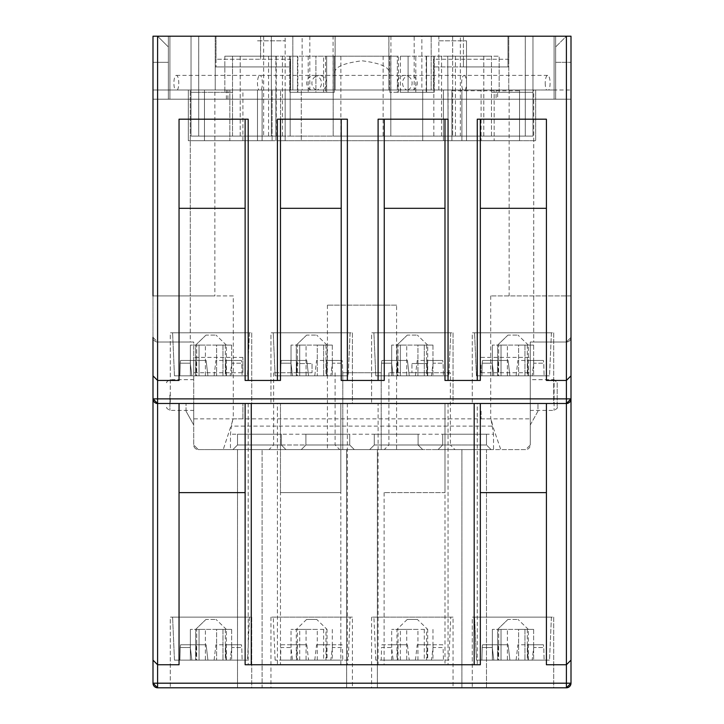 <?xml version="1.0" encoding="UTF-8"?>
<svg xmlns="http://www.w3.org/2000/svg" width="724" height="724" viewBox="0 0 724 724"><rect width="100%" height="100%" fill="white"/><g stroke="black" fill="none" stroke-linecap="round" stroke-linejoin="round"><path stroke-width="0.54" stroke-dasharray="3.62 2.71" d="M496.085 99.206L533.733 99.206L497.623 99.206L497.623 89.984L533.733 89.984L496.085 89.984L554.095 89.984L554.095 36.2L169.905 36.2L169.905 99.206L554.095 99.206L496.085 99.206L496.085 89.984M497.623 99.206L169.905 99.206L190.267 99.206L169.905 99.206L169.905 36.2L169.905 89.984L214.856 89.984L214.856 295.917L190.267 295.917L214.856 295.917M233.291 295.917L190.267 295.917L190.267 342.018L193.724 342.018L193.724 444.988L198.331 449.595L223.227 449.595L233.291 418.861C232.377 419.757 231.427 424.879 230.458 434.228L230.458 449.595L198.331 449.595L193.724 444.988L193.724 342.018L157.606 342.018A4.606 4.606 0 0 1 152.999 337.411L152.999 36.2L152.999 295.917L190.267 295.917L152.999 295.917L152.999 337.411L157.606 342.018L193.724 342.018L193.724 444.988A4.606 4.606 0 0 0 198.331 449.595L525.669 449.595A4.606 4.606 0 0 0 530.276 444.988L530.276 342.018L566.394 342.018A4.606 4.606 0 0 0 571.001 337.411L571.001 36.2L571.001 337.411L566.394 342.018L571.001 337.411A4.606 4.606 0 0 1 566.394 342.018L530.276 342.018L530.276 444.988L530.276 342.018L566.394 342.018L566.394 683.194L157.606 683.194L157.606 342.018L190.267 342.018L190.267 295.917L233.291 295.917L233.291 418.861L490.718 418.861L492.736 426.11C490.347 414.834 490.619 417.54 493.542 434.228L230.458 434.228M352.398 617.11L270.948 617.11L352.398 617.11L352.398 687.8L270.948 687.8L352.398 687.8M270.948 617.11L270.948 687.8M453.052 617.11L371.602 617.11L453.052 617.11L453.052 687.8L371.602 687.8L453.052 687.8M371.602 617.11L371.602 687.8M251.735 617.11L251.735 687.8L170.285 687.8L251.735 687.8L170.285 687.8L251.735 687.8L251.735 617.11L170.285 617.11L170.285 687.8L170.285 617.11L251.735 617.11M553.715 617.11L553.715 687.8L472.265 687.8L553.715 687.8L472.265 687.8L553.715 687.8L553.715 617.11L472.265 617.11L472.265 687.8L472.265 617.11L553.715 617.11M553.715 332.805L553.715 403.494L472.265 403.494L553.715 403.494L472.265 403.494L553.715 403.494L553.715 332.805L472.265 332.805L472.265 403.494L472.265 332.805L553.715 332.805M453.052 332.805L453.052 403.494L371.602 403.494L453.052 403.494L371.602 403.494L453.052 403.494L453.052 332.805L371.602 332.805L371.602 403.494L371.602 332.805L453.052 332.805M352.398 332.805L352.398 403.494L270.948 403.494L352.398 403.494L270.948 403.494L352.398 403.494L352.398 332.805L270.948 332.805L270.948 403.494L270.948 332.805L352.398 332.805M251.735 332.805L251.735 403.494L170.285 403.494L251.735 403.494L170.285 403.494L251.735 403.494L251.735 332.805L170.285 332.805L170.285 403.494L170.285 332.805L251.735 332.805M481.098 140.7L535.66 140.7L535.66 89.984L535.66 140.7L481.098 140.7L481.098 89.984L535.66 89.984L535.66 140.7L461.894 140.7L461.894 89.984L535.66 89.984L280.55 89.984L461.894 89.984L461.894 140.7L535.66 140.7L535.66 89.984L481.098 89.984M177.407 89.984A7.683 2.444 90 0 0 178.783 83.07A7.683 2.444 90 0 0 176.339 75.386A7.683 2.444 90 0 0 173.896 83.07A7.683 2.444 90 0 0 175.271 89.984L451.903 89.984L175.271 89.984M545.217 83.07A7.683 2.444 -90 0 0 546.593 89.984L548.729 89.984A7.683 2.444 -90 0 0 550.104 83.07A7.683 2.444 -90 0 0 547.661 75.386A7.683 2.444 -90 0 0 545.217 83.07M390.915 36.2L390.915 89.984L335.103 89.984L388.897 89.984L388.897 36.2L421.857 36.2L421.857 89.984L414.182 89.984L414.182 36.2M302.143 36.2L292.84 36.2L292.84 89.984L302.143 89.984L302.143 36.2L388.897 36.2L388.897 73.567C390.426 67.522 381.458 63.269 362 60.789C342.543 63.269 333.574 67.522 335.103 73.567L335.103 36.2L335.14 89.984L388.897 89.984L388.897 73.567M275.871 56.182L224.838 56.182L315.899 56.182L315.899 92.292L297.455 92.292L326.651 92.292L323.583 92.292L323.583 56.182L400.417 56.182L400.417 92.292L426.545 92.292L408.101 92.292L408.101 56.182L499.162 56.182L426.164 56.182L491.478 56.182L447.749 56.182L448.129 136.094L452.672 136.094L452.672 36.2L271.328 36.2L271.328 136.094L275.871 136.094L275.871 56.182L448.129 56.182M448.129 136.094L447.749 56.182M447.749 136.094L491.478 136.094L491.478 56.182L499.162 56.182L491.478 56.182L491.478 92.292L532.973 92.292L532.973 136.094L532.973 36.2L198.72 36.2L532.973 36.2L452.672 36.2L452.672 136.094L460.355 136.094L460.355 36.2M450.373 372.76L388.897 372.76L450.373 372.76L450.373 444.988L388.897 444.988L450.373 444.988L454.98 449.595L384.29 449.595L454.98 449.595M388.897 372.76L388.897 444.988L384.29 449.595M304.37 449.595L269.02 449.595L304.37 449.595M304.37 444.988L273.627 444.988L304.37 444.988M396.58 305.139L327.42 305.139L396.58 305.139L396.58 449.595L327.42 449.595L396.58 449.595M327.42 305.139L327.42 449.595M242.902 372.76L242.902 357.394L242.902 372.76L193.724 372.76L193.724 357.394L193.724 372.76M242.902 357.394L193.724 357.394M242.902 418.861L242.902 403.494L242.902 418.861L193.724 418.861L193.724 403.494L193.724 418.861M242.902 403.494L193.724 403.494L193.724 425.006L193.724 403.494L186.041 403.494L193.724 403.494M193.724 395.042L193.724 410.408L193.724 395.042M348.208 660.134L342.787 660.134L342.452 647.509L332.37 647.509L330.832 660.134L275.129 660.134L280.559 660.134L280.894 647.509L290.967 647.509L292.505 660.134L348.208 660.134L350.09 617.11L273.247 617.11L350.09 617.11M275.129 660.134L273.247 617.11M448.871 660.134L443.441 660.134L443.106 647.509L433.033 647.509L431.495 660.134L375.792 660.134L381.213 660.134L381.548 647.509L391.63 647.509L393.168 660.134L448.871 660.134L450.753 617.11L373.91 617.11L450.753 617.11M375.792 660.134L373.91 617.11M191.851 660.134L247.554 660.134L249.427 617.11L172.593 617.11L249.427 617.11L172.593 617.11L249.427 617.11L247.554 660.134L242.124 660.134L241.789 647.509L231.716 647.509L230.169 660.134L174.466 660.134L172.593 617.11L174.466 660.134L179.896 660.134L180.231 647.509L190.312 647.509L191.851 660.134L247.554 660.134L242.124 660.134L241.789 647.509L231.716 647.509L230.169 660.134L214.105 660.134L215.906 644.767L231.743 644.767L231.716 647.509L231.743 644.767L241.418 644.767L241.789 647.509L241.418 644.767L225.58 644.767L226.06 660.134L242.124 660.134L226.06 660.134L225.58 644.767L241.418 644.767L215.906 644.767L214.105 660.134L179.896 660.134L180.231 647.509L190.312 647.509L191.851 660.134L231.653 660.134L225.318 660.134L226.377 660.134L226.377 629.4L225.318 629.4L225.318 660.134L226.377 660.134L226.377 629.4L225.318 629.4L225.318 660.134L231.653 660.134L207.915 660.134L206.114 644.767L190.276 644.767L190.312 647.509L190.276 644.767L180.602 644.767L180.231 647.509L180.602 644.767L206.114 644.767L207.915 660.134L191.851 660.134M493.831 660.134L549.534 660.134L551.407 617.11L474.573 617.11L551.407 617.11L474.573 617.11L551.407 617.11L549.534 660.134L544.104 660.134L543.769 647.509L533.688 647.509L532.149 660.134L476.446 660.134L474.573 617.11L476.446 660.134L481.876 660.134L482.211 647.509L492.284 647.509L493.831 660.134L549.534 660.134L544.104 660.134L543.769 647.509L533.688 647.509L532.149 660.134L516.085 660.134L517.886 644.767L533.724 644.767L533.688 647.509L533.724 644.767L543.398 644.767L543.769 647.509L543.398 644.767L527.561 644.767L528.04 660.134L544.104 660.134L528.04 660.134L527.561 644.767L543.398 644.767L517.886 644.767L516.085 660.134L481.876 660.134L482.211 647.509L492.284 647.509L493.831 660.134L533.633 660.134L527.298 660.134L528.357 660.134L528.357 629.4L527.298 629.4L527.298 660.134L528.357 660.134L528.357 629.4L527.298 629.4L527.298 660.134L533.633 660.134L509.895 660.134L508.094 644.767L492.257 644.767L492.284 647.509L492.257 644.767L482.582 644.767L482.211 647.509L482.582 644.767L508.094 644.767L509.895 660.134L493.831 660.134M493.831 375.828L549.534 375.828L551.407 332.805L474.573 332.805L551.407 332.805L474.573 332.805L551.407 332.805L549.534 375.828L544.104 375.828L543.769 363.204L533.688 363.204L532.149 375.828L476.446 375.828L474.573 332.805L476.446 375.828L481.876 375.828L482.211 363.204L492.284 363.204L493.831 375.828L549.534 375.828L544.104 375.828L543.769 363.204L533.688 363.204L532.149 375.828L516.085 375.828L517.886 360.462L533.724 360.462L533.688 363.204L533.724 360.462L543.398 360.462L543.769 363.204L543.398 360.462L527.561 360.462L528.04 375.828L544.104 375.828L528.04 375.828L527.561 360.462L543.398 360.462L517.886 360.462L516.085 375.828L481.876 375.828L482.211 363.204L492.284 363.204L493.831 375.828L533.633 375.828L527.298 375.828L528.357 375.828L528.357 345.095L527.298 345.095L527.298 375.828L528.357 375.828L528.357 345.095L527.298 345.095L527.298 375.828L533.633 375.828L509.895 375.828L508.094 360.462L492.257 360.462L492.284 363.204L492.257 360.462L482.582 360.462L482.211 363.204L482.582 360.462L508.094 360.462L509.895 375.828L493.831 375.828M393.168 375.828L448.871 375.828L450.753 332.805L373.91 332.805L450.753 332.805L373.91 332.805L450.753 332.805L448.871 375.828L443.441 375.828L443.106 363.204L433.033 363.204L431.495 375.828L375.792 375.828L373.91 332.805L375.792 375.828L381.213 375.828L381.548 363.204L391.63 363.204L393.168 375.828L448.871 375.828L443.441 375.828L443.106 363.204L433.033 363.204L431.495 375.828L415.431 375.828L417.223 360.462L433.07 360.462L433.033 363.204L433.07 360.462L442.735 360.462L443.106 363.204L442.735 360.462L426.898 360.462L427.386 375.828L443.441 375.828L427.386 375.828L426.898 360.462L442.735 360.462L417.223 360.462L415.431 375.828L381.213 375.828L381.548 363.204L391.63 363.204L393.168 375.828L432.979 375.828L426.635 375.828L427.694 375.828L427.694 345.095L426.635 345.095L426.635 375.828L427.694 375.828L427.694 345.095L426.635 345.095L426.635 375.828L432.979 375.828L409.232 375.828L407.431 360.462L391.594 360.462L391.63 363.204L391.594 360.462L381.928 360.462L381.548 363.204L381.928 360.462L407.431 360.462L409.232 375.828L393.168 375.828M292.505 375.828L348.208 375.828L350.09 332.805L273.247 332.805L350.09 332.805L273.247 332.805L350.09 332.805L348.208 375.828L342.787 375.828L342.452 363.204L332.37 363.204L330.832 375.828L275.129 375.828L273.247 332.805L275.129 375.828L280.559 375.828L280.894 363.204L290.967 363.204L292.505 375.828L348.208 375.828L342.787 375.828L342.452 363.204L332.37 363.204L330.832 375.828L314.768 375.828L316.569 360.462L332.406 360.462L332.37 363.204L332.406 360.462L342.072 360.462L342.452 363.204L342.072 360.462L326.234 360.462L326.723 375.828L342.787 375.828L326.723 375.828L326.234 360.462L342.072 360.462L316.569 360.462L314.768 375.828L280.559 375.828L280.894 363.204L290.967 363.204L292.505 375.828L332.316 375.828L325.972 375.828L327.04 375.828L327.04 345.095L325.972 345.095L325.972 375.828L327.04 375.828L327.04 345.095L325.972 345.095L325.972 375.828L332.316 375.828L308.569 375.828L306.777 360.462L290.93 360.462L290.967 363.204L290.93 360.462L281.265 360.462L280.894 363.204L281.265 360.462L306.777 360.462L308.569 375.828L292.505 375.828M191.851 375.828L247.554 375.828L249.427 332.805L172.593 332.805L249.427 332.805L172.593 332.805L249.427 332.805L247.554 375.828L242.124 375.828L241.789 363.204L231.716 363.204L230.169 375.828L174.466 375.828L172.593 332.805L174.466 375.828L179.896 375.828L180.231 363.204L190.312 363.204L191.851 375.828L247.554 375.828L242.124 375.828L241.789 363.204L231.716 363.204L230.169 375.828L214.105 375.828L215.906 360.462L231.743 360.462L231.716 363.204L231.743 360.462L241.418 360.462L241.789 363.204L241.418 360.462L225.58 360.462L226.06 375.828L242.124 375.828L226.06 375.828L225.58 360.462L241.418 360.462L215.906 360.462L214.105 375.828L179.896 375.828L180.231 363.204L190.312 363.204L191.851 375.828L231.653 375.828L225.318 375.828L226.377 375.828L226.377 345.095L225.318 345.095L225.318 375.828L226.377 375.828L226.377 345.095L225.318 345.095L225.318 375.828L231.653 375.828L207.915 375.828L206.114 360.462L190.276 360.462L190.312 363.204L190.276 360.462L180.602 360.462L180.231 363.204L180.602 360.462L206.114 360.462L207.915 375.828L191.851 375.828M530.276 411.178L530.276 418.861L530.276 411.178M481.098 411.178L481.098 418.861L481.098 411.178M530.276 365.077L530.276 372.76L530.276 365.077M481.098 365.077L481.098 372.76L481.098 365.077M557.172 382.743L557.172 407.331L557.172 382.743L554.095 379.675L554.095 410.408L554.095 379.675L530.276 379.675L530.276 410.408L530.276 379.675M557.172 407.331C557.969 407.666 556.946 408.689 554.095 410.408L530.276 410.408M304.37 372.76L273.627 372.76L304.37 372.76M476.446 375.828L497.94 375.828L498.42 360.462L508.094 360.462L482.582 360.462L498.42 360.462L497.623 375.828L498.682 375.828L498.682 345.095L492.347 345.095L528.357 345.095L518.013 335.103L528.357 345.095L492.347 345.095L507.379 345.095L497.623 345.095L498.682 345.095L498.682 375.828L492.347 375.828L492.347 345.095L492.347 375.828L501.035 375.828L501.035 345.095L501.035 375.828L507.379 375.828L507.379 345.095L507.379 375.828L532.149 375.828L476.446 375.828M375.792 375.828L397.277 375.828L397.766 360.462L407.431 360.462L381.928 360.462L397.766 360.462L396.96 375.828L398.028 375.828L398.028 345.095L391.684 345.095L427.694 345.095L417.35 335.103L427.694 345.095L391.684 345.095L406.716 345.095L396.96 345.095L398.028 345.095L398.028 375.828L391.684 375.828L391.684 345.095L391.684 375.828L400.372 375.828L400.372 345.095L400.372 375.828L406.716 375.828L406.716 345.095L406.716 375.828L431.495 375.828L375.792 375.828M275.129 375.828L296.614 375.828L297.102 360.462L306.777 360.462L281.265 360.462L297.102 360.462L296.306 375.828L297.365 375.828L297.365 345.095L291.021 345.095L327.04 345.095L316.696 335.103L327.04 345.095L291.021 345.095L306.053 345.095L296.306 345.095L297.365 345.095L297.365 375.828L291.021 375.828L291.021 345.095L291.021 375.828L299.718 375.828L299.718 345.095L299.718 375.828L306.053 375.828L306.053 345.095L306.053 375.828L330.832 375.828L275.129 375.828M174.466 375.828L195.96 375.828L196.439 360.462L206.114 360.462L180.602 360.462L196.439 360.462L195.643 375.828L196.702 375.828L196.702 345.095L190.367 345.095L226.377 345.095L216.033 335.103L226.377 345.095L190.367 345.095L205.399 345.095L195.643 345.095L196.702 345.095L196.702 375.828L190.367 375.828L190.367 345.095L190.367 375.828L199.055 375.828L199.055 345.095L199.055 375.828L205.399 375.828L205.399 345.095L205.399 375.828L230.169 375.828L174.466 375.828M174.466 660.134L195.96 660.134L196.439 644.767L206.114 644.767L180.602 644.767L196.439 644.767L195.643 660.134L196.702 660.134L196.702 629.4L190.367 629.4L226.377 629.4L216.033 619.409L226.377 629.4L190.367 629.4L205.399 629.4L195.643 629.4L196.702 629.4L196.702 660.134L190.367 660.134L190.367 629.4L190.367 660.134L199.055 660.134L199.055 629.4L199.055 660.134L205.399 660.134L205.399 629.4L205.399 660.134L230.169 660.134L174.466 660.134M476.446 660.134L497.94 660.134L498.42 644.767L508.094 644.767L482.582 644.767L498.42 644.767L497.623 660.134L498.682 660.134L498.682 629.4L492.347 629.4L528.357 629.4L518.013 619.409L528.357 629.4L492.347 629.4L507.379 629.4L497.623 629.4L498.682 629.4L498.682 660.134L492.347 660.134L492.347 629.4L492.347 660.134L501.035 660.134L501.035 629.4L501.035 660.134L507.379 660.134L507.379 629.4L507.379 660.134L532.149 660.134L476.446 660.134M316.696 619.409L306.65 619.409L316.696 619.409L327.04 629.4L325.972 629.4L325.972 660.134L342.787 660.134M330.832 660.134L306.053 660.134L306.053 629.4L327.04 629.4L327.04 660.134M417.35 619.409L407.304 619.409L417.35 619.409L427.694 629.4L426.635 629.4L426.635 660.134L443.441 660.134M431.495 660.134L406.716 660.134L406.716 629.4L427.694 629.4L427.694 660.134M306.053 629.4L291.021 629.4L306.053 629.4M306.65 619.409L296.306 629.4L297.365 629.4L297.365 660.134L280.559 660.134M406.716 629.4L391.684 629.4L406.716 629.4M407.304 619.409L396.96 629.4L398.028 629.4L398.028 660.134L381.213 660.134M205.987 619.409L195.643 629.4L195.643 660.134L195.643 629.4L205.987 619.409L216.033 619.409L205.987 619.409M507.967 619.409L497.623 629.4L497.623 660.134L497.623 629.4L507.967 619.409L518.013 619.409L507.967 619.409M507.967 335.103L497.623 345.095L497.623 375.828L497.623 345.095L507.967 335.103L518.013 335.103L507.967 335.103M407.304 335.103L396.96 345.095L396.96 375.828L396.96 345.095L407.304 335.103L417.35 335.103L407.304 335.103M306.65 335.103L296.306 345.095L296.306 375.828L296.306 345.095L306.65 335.103L316.696 335.103L306.65 335.103M205.987 335.103L195.643 345.095L195.643 375.828L195.643 345.095L205.987 335.103L216.033 335.103L205.987 335.103M152.999 62.327L152.999 99.206L152.999 62.327L168.366 62.327L168.366 99.206L152.999 99.206L168.366 99.206L168.366 62.327L168.366 99.206L227.915 99.206L152.999 99.206L571.001 99.206L168.366 99.206L168.366 89.984L152.999 89.984L190.267 89.984L168.366 89.984L168.366 99.206L168.366 62.327L152.999 62.327L168.366 62.327L152.999 62.327L152.999 99.206L152.999 62.327M152.999 375.828L157.606 380.444L152.999 375.828L152.999 683.194A4.606 4.606 0 0 0 157.606 687.8A4.606 4.606 0 0 1 152.999 683.194L157.606 683.194L152.999 683.194A4.606 4.606 0 0 0 157.606 687.8L566.394 687.8L157.606 687.8A4.606 4.606 0 0 1 152.999 683.194M571.001 99.206L555.634 99.206L571.001 99.206L571.001 62.327L571.001 99.206M214.856 89.984L169.905 89.984L169.905 99.206L169.905 36.2L554.095 36.2L554.095 99.206L554.095 36.2L554.095 99.206L554.095 89.984L533.733 89.984L555.634 89.984L555.634 36.2L555.634 99.206L555.634 62.327L555.634 99.206L533.733 99.206L555.634 99.206L555.634 36.2L168.366 36.2L168.366 89.984L168.366 36.2L157.606 36.2L168.366 36.2L168.366 99.206L168.366 36.2L168.366 46.96L168.366 36.2L168.366 46.96L168.366 36.2L157.606 36.2L571.001 36.2L571.001 295.917L490.709 295.917L533.733 295.917L533.733 89.984L497.623 89.984M152.999 295.917L190.267 295.917L152.999 295.917L152.999 89.984L190.267 89.984L152.999 89.984L152.999 36.2L168.366 36.2L157.606 36.2L168.366 46.96L157.606 36.2L168.366 46.96L157.606 36.2L152.999 36.2L571.001 36.2L555.634 36.2L555.634 99.206L555.634 62.327L555.634 99.206L555.634 89.984L533.733 89.984L571.001 89.984L509.144 89.984L533.733 89.984L533.733 342.018L566.394 342.018L566.394 687.8A4.606 4.606 0 0 0 571.001 683.194A4.606 4.606 0 0 1 566.394 687.8L262.106 687.8L262.106 449.595L486.483 449.595L486.483 687.8L486.483 449.595L525.669 449.595L530.276 444.988A4.606 4.606 0 0 1 525.669 449.595L493.542 449.595L493.542 434.228M152.999 660.134L157.606 664.75L179.045 664.75L179.045 492.628L179.045 664.75L157.606 664.75L152.999 660.134L157.606 664.75L157.606 687.8L157.606 683.194L571.001 683.194A4.606 4.606 0 0 1 566.394 687.8A4.606 4.606 0 0 0 571.001 683.194L566.394 683.194L566.394 664.75L571.001 660.134L571.001 683.194M477.261 380.444L480.329 380.444L480.329 119.188L477.261 119.188L546.412 119.188L477.261 119.188L477.261 380.444L448.056 380.444L448.056 119.188L378.1 119.188L378.1 380.444L347.366 380.444L347.366 119.188L277.401 119.188L277.401 380.444L248.196 380.444L248.196 119.188L245.128 119.188L245.128 208.322L179.045 208.322L179.045 119.188L248.196 119.188L245.128 119.188L245.128 208.322L179.045 208.322L179.045 119.188L179.045 380.444L179.045 208.322L179.045 380.444L157.606 380.444L179.045 380.444L157.606 380.444L157.606 398.879L152.999 398.879L157.606 403.494L157.606 664.75M190.267 89.984L227.915 89.984L190.267 89.984L190.267 295.917L190.267 89.984M546.412 119.188L546.412 208.322L480.329 208.322L480.329 119.188L546.412 119.188L546.412 380.444L566.394 380.444L571.001 375.828L571.001 660.134L566.394 664.75L571.001 660.134M179.045 664.75L179.045 403.494L157.606 403.494L566.394 403.494L546.412 403.494L546.412 664.75L546.412 403.494L480.329 403.494L546.412 403.494L546.412 492.628L480.329 492.628L546.412 492.628L480.329 492.628L480.329 664.75L444.988 664.75L444.988 403.494L444.988 492.628L384.118 492.628L444.988 492.628M480.329 403.494L340.823 403.494L340.823 492.628L340.823 403.494L245.128 403.494L480.329 403.494L480.329 492.628M280.469 492.628L340.823 492.628L280.469 492.628L280.469 403.494L280.469 664.75L245.128 664.75L245.128 492.628L179.045 492.628L245.128 492.628L179.045 492.628L179.045 403.494L245.128 403.494L157.606 403.494A4.606 4.606 0 0 1 152.999 398.879A4.606 4.606 0 0 0 157.606 403.494L157.606 398.879L566.394 398.879L566.394 36.2L555.634 46.96L566.394 36.2L555.634 46.96L566.394 36.2L555.634 36.2L566.394 36.2M508.764 59.25L508.764 89.984L494.166 89.984L519.524 89.984L422.707 89.984L448.056 89.984L433.459 89.984L433.459 59.25L508.764 59.25L508.764 36.2L508.764 89.984L554.095 89.984L431.16 89.984L431.16 36.2L554.095 36.2L169.905 36.2L292.84 36.2L292.84 89.984L272.097 89.984L272.097 140.7L272.097 89.984L204.476 89.984L301.293 89.984L301.293 140.7L301.293 89.984L215.236 89.984L215.236 36.2L215.236 59.25L290.541 59.25L290.541 66.934L215.236 66.934L215.236 59.25M263.645 36.2L263.645 136.094L271.328 136.094L271.328 36.2L191.027 36.2L198.72 36.2L191.027 36.2L191.027 136.094L191.027 92.292L191.027 136.094L232.522 136.094L232.522 92.292L198.72 92.292L232.522 92.292L232.522 136.094L275.871 136.094M290.541 59.25L290.541 89.984L229.834 89.984L229.834 140.7L301.293 140.7L204.476 140.7L204.476 89.984L204.476 140.7L272.097 140.7L204.476 140.7L204.476 89.984L204.476 140.7L229.834 140.7L229.834 89.984L169.905 89.984L215.236 89.984L215.236 66.934L290.541 66.934L290.541 89.984L433.459 89.984L433.459 59.25M188.34 89.984L262.106 89.984L188.34 89.984L188.34 140.7L262.106 140.7L262.106 89.984L280.55 89.984L262.106 89.984L262.106 140.7L188.34 140.7L242.902 140.7L188.34 140.7L188.34 89.984M548.729 89.984L546.593 89.984M421.857 89.984L431.16 89.984L431.16 36.2L421.857 36.2M263.645 136.094L198.72 136.094L198.72 36.2L198.72 92.292L191.027 92.292L198.72 92.292L198.72 36.2L525.28 36.2L525.28 92.292L499.162 92.292L532.973 92.292L525.28 92.292L525.28 36.2L525.28 136.094L460.355 136.094M216.005 59.25L216.005 66.934L260.568 66.934L216.005 66.934L216.005 36.2L216.005 59.25L260.568 59.25L260.568 36.2L260.568 59.25M507.995 36.2L507.995 66.934L463.432 66.934L463.432 36.2L463.432 59.25L507.995 59.25L507.995 36.2M448.056 140.7L448.056 89.984L494.166 89.984L494.166 140.7L422.707 140.7L422.707 89.984L422.707 140.7L519.524 140.7L519.524 89.984L519.524 140.7L451.903 140.7L519.524 140.7L519.524 89.984L519.524 140.7L494.166 140.7L494.166 89.984L448.056 89.984L448.056 136.094M451.903 89.984L451.903 140.7L451.903 89.984M555.634 62.327L571.001 62.327L555.634 62.327M571.001 375.828L566.394 380.444L546.412 380.444L566.394 380.444M546.412 664.75L566.394 664.75L546.412 664.75L566.394 664.75L566.394 403.494L571.001 398.879L566.394 398.879L566.394 403.494A4.606 4.606 0 0 0 571.001 398.879A4.606 4.606 0 0 1 566.394 403.494L546.412 403.494M571.001 295.917L533.733 295.917L533.733 342.018L530.276 342.018L530.276 444.988L525.669 449.595L500.773 449.595L492.736 426.11L231.264 426.11M152.999 337.411L157.606 342.018L157.606 687.8L262.106 687.8L262.106 449.595L198.331 449.595A4.606 4.606 0 0 1 193.724 444.988L193.724 342.018L157.606 342.018A4.606 4.606 0 0 1 152.999 337.411M354.317 449.595L301.293 449.595L354.317 449.595L301.293 449.595L354.317 449.595L301.293 449.595L354.317 449.595L349.71 444.988L305.908 444.988L301.293 449.595L305.908 444.988L349.71 444.988L305.908 444.988L301.293 449.595L305.908 444.988L349.71 444.988L354.317 449.595L349.71 444.988L305.908 444.988L349.71 444.988L349.71 434.228L305.908 434.228L305.908 444.988L305.908 434.228L349.71 434.228L305.908 434.228L305.908 444.988L305.908 434.228L349.71 434.228L349.71 444.988L349.71 434.228L305.908 434.228L349.71 434.228L349.71 444.988L349.71 434.228L349.71 444.988L354.317 449.595M369.683 449.595L422.707 449.595L369.683 449.595L422.707 449.595L369.683 449.595L422.707 449.595L369.683 449.595L374.29 444.988L418.092 444.988L422.707 449.595L418.092 444.988L374.29 444.988L418.092 444.988L422.707 449.595L418.092 444.988L374.29 444.988L418.092 444.988L422.707 449.595L418.092 444.988L374.29 444.988L374.29 434.228L418.092 434.228L418.092 444.988L418.092 434.228L374.29 434.228L418.092 434.228L418.092 444.988L418.092 434.228L374.29 434.228L418.092 434.228L418.092 444.988L418.092 434.228L374.29 434.228L374.29 444.988L374.29 434.228L374.29 444.988L374.29 434.228L374.29 444.988L369.683 449.595M491.089 449.595L438.074 449.595L491.089 449.595L438.074 449.595L491.089 449.595L438.074 449.595L491.089 449.595L438.074 449.595L491.089 449.595L486.483 444.988L442.681 444.988L438.074 449.595L442.681 444.988L486.483 444.988L442.681 444.988L438.074 449.595L442.681 444.988L486.483 444.988L442.681 444.988L438.074 449.595L442.681 444.988L486.483 444.988L491.089 449.595L486.483 444.988L442.681 444.988L486.483 444.988L486.483 434.228L442.681 434.228L442.681 444.988L442.681 434.228L486.483 434.228L442.681 434.228L442.681 444.988L442.681 434.228L486.483 434.228L442.681 434.228L442.681 444.988L442.681 434.228L486.483 434.228L486.483 444.988L486.483 434.228L442.681 434.228L486.483 434.228L486.483 444.988L486.483 434.228L486.483 444.988L486.483 434.228L486.483 444.988L491.089 449.595M232.911 449.595L285.926 449.595L232.911 449.595L285.926 449.595L232.911 449.595L285.926 449.595L232.911 449.595L285.926 449.595L232.911 449.595L237.517 444.988L281.319 444.988L285.926 449.595L281.319 444.988L237.517 444.988L281.319 444.988L285.926 449.595L281.319 444.988L237.517 444.988L281.319 444.988L285.926 449.595L281.319 444.988L237.517 444.988L281.319 444.988L285.926 449.595L281.319 444.988L237.517 444.988L237.517 434.228L281.319 434.228L281.319 444.988L281.319 434.228L237.517 434.228L281.319 434.228L281.319 444.988L281.319 434.228L237.517 434.228L281.319 434.228L281.319 444.988L281.319 434.228L237.517 434.228L281.319 434.228L281.319 444.988L281.319 434.228L237.517 434.228L237.517 444.988L237.517 434.228L237.517 444.988L237.517 434.228L237.517 444.988L237.517 434.228L237.517 444.988L232.911 449.595M230.458 449.595L493.542 449.595M530.276 403.494L530.276 425.006L530.276 403.494L537.959 403.494L481.098 403.494M245.128 492.628L245.128 403.494M448.056 403.494L448.056 664.75L477.261 664.75L477.261 403.494M384.118 492.628L384.118 664.75L340.823 664.75L340.823 492.628M347.366 403.494L347.366 664.75L378.1 664.75L378.1 403.494M248.196 403.494L248.196 664.75L277.401 664.75L277.401 403.494M546.412 208.322L480.329 208.322L546.412 208.322L546.412 380.444M378.1 380.444L384.245 380.444L384.245 119.188L448.056 119.188L444.988 119.188L444.988 380.444L480.329 380.444L448.056 380.444M277.401 380.444L280.469 380.444L280.469 119.188L341.212 119.188L341.212 380.444L384.245 380.444L347.366 380.444M248.196 380.444L280.469 380.444L245.128 380.444L245.128 208.322L179.045 208.322M325.501 92.292L290.152 92.292L290.152 56.182L290.152 136.094L333.185 136.094L333.185 92.292L325.501 92.292L325.501 56.182L333.185 56.182L333.185 92.292L290.152 92.292L290.152 136.094L232.522 136.094L232.522 56.182L232.522 136.094L191.027 136.094L191.027 36.2L191.027 92.292L191.027 36.2L191.027 92.292L232.522 92.292L191.027 92.292M532.973 92.292L532.973 36.2L532.973 92.292L491.478 92.292L499.162 92.292L491.478 92.292L491.478 136.094L532.973 136.094L532.973 36.2L532.973 136.094L390.815 136.094L390.815 56.182L390.815 92.292L433.848 92.292L390.815 92.292L390.815 136.094L333.185 136.094L333.185 56.182L398.499 56.182L325.501 56.182M198.729 36.2L198.729 136.094L525.271 136.094L525.271 36.2M309.818 36.2L309.818 89.984L335.14 89.984L335.103 73.567M262.106 89.984L262.106 140.7L262.106 89.984L257.5 89.984L262.106 89.984M285.156 89.984L280.55 89.984L280.55 140.7L280.55 89.984L280.55 140.7L443.45 140.7L280.55 140.7L285.156 140.7L285.156 89.984L280.55 89.984L280.55 140.7L285.156 140.7L285.156 36.2M443.45 89.984L443.45 140.7L443.45 89.984L443.45 140.7L438.844 140.7L443.45 140.7L443.45 89.984L438.844 89.984L443.45 89.984M461.894 89.984L461.894 140.7L466.5 140.7L466.5 89.984L461.894 89.984L461.894 140.7L466.5 140.7L466.5 40.806L466.5 89.984L461.894 89.984M463.432 59.25L463.432 66.934L507.995 66.934L507.995 59.25M390.915 89.984L414.182 89.984M237.517 687.8L237.517 449.595L237.517 687.8M223.227 449.595L500.773 449.595M381.213 449.595L342.787 449.595L381.213 449.595L381.213 372.76L342.787 372.76L342.787 449.595L342.787 372.76L381.213 372.76L381.213 449.595M193.724 425.006L186.041 411.178L193.724 425.006M186.041 411.178L186.041 403.494L186.041 411.178M530.276 425.006L537.959 411.178L537.959 403.494L537.959 411.178L530.276 425.006M341.212 208.322L280.469 208.322L341.212 208.322L280.469 208.322L280.469 119.188L341.212 119.188L341.212 208.322L341.212 119.188M444.988 208.322L384.245 208.322L444.988 208.322L384.245 208.322L384.245 119.188L444.988 119.188L444.988 208.322M444.988 664.75L448.056 664.75M477.261 664.75L248.196 664.75M340.823 664.75L347.366 664.75M378.1 664.75L384.118 664.75M277.401 664.75L280.469 664.75M508.764 66.934L433.459 66.934L508.764 66.934M433.848 56.182L433.848 136.094M191.027 136.094L198.72 136.094L191.027 136.094L191.027 36.2M532.973 136.094L525.271 136.094L532.973 136.094L532.973 36.2M262.106 140.7L257.5 140.7L262.106 140.7M257.5 89.984L257.5 140.7L257.5 89.984M438.844 89.984L438.844 36.2M309.818 89.984L302.143 89.984M388.86 89.984L388.86 36.2M275.944 140.7L275.944 89.984L275.944 140.7M297.455 56.182L289.772 56.182L297.455 56.182L297.455 92.292L289.772 92.292L297.455 92.292L297.455 56.182M323.583 56.182L315.899 56.182L315.899 92.292L323.583 92.292M326.651 56.182L334.334 56.182L326.651 56.182L326.651 92.292L334.334 92.292L334.334 56.182L334.334 92.292L326.651 92.292L326.651 56.182M397.349 56.182L389.666 56.182L397.349 56.182L397.349 92.292L389.666 92.292L397.349 92.292L397.349 56.182M400.417 92.292L408.101 92.292L408.101 56.182L400.417 56.182M426.545 92.292L434.228 92.292L434.228 56.182L434.228 92.292L426.545 92.292L426.545 56.182L426.545 92.292M389.666 56.182L389.666 92.292L389.666 56.182M289.772 56.182L289.772 92.292L289.772 56.182M179.045 492.628L179.045 403.494M346.633 687.8L346.633 449.595L346.633 687.8M377.367 687.8L377.367 449.595L377.367 687.8M461.894 687.8L461.894 449.595L461.894 687.8M438.074 449.595L442.681 444.988L442.681 434.228L442.681 444.988L438.074 449.595M301.293 449.595L305.908 444.988L305.908 434.228L305.908 444.988L301.293 449.595M491.478 56.182L491.478 136.094M280.469 119.188L280.469 208.322M314.768 660.134L316.569 644.767L332.406 644.767L332.37 647.509M332.406 644.767L342.072 644.767L342.452 647.509M342.072 644.767L326.234 644.767L326.723 660.134M306.053 660.134L297.365 660.134M292.505 660.134L325.972 660.134M296.614 660.134L297.102 644.767L306.777 644.767L308.569 660.134M306.777 644.767L290.93 644.767L290.967 647.509M290.93 644.767L281.265 644.767L280.894 647.509M281.265 644.767L297.102 644.767M415.431 660.134L417.223 644.767L433.07 644.767L433.033 647.509M433.07 644.767L442.735 644.767L443.106 647.509M442.735 644.767L426.898 644.767L427.386 660.134M406.716 660.134L398.028 660.134M393.168 660.134L426.635 660.134M397.277 660.134L397.766 644.767L407.431 644.767L409.232 660.134M407.431 644.767L391.594 644.767L391.63 647.509M391.594 644.767L381.928 644.767L381.548 647.509M381.928 644.767L397.766 644.767M257.5 40.806L285.156 40.806L257.5 40.806M438.844 40.806L466.5 40.806L438.844 40.806M427.314 372.76L411.947 372.76L427.314 372.76L427.314 363.538L427.314 372.76M296.686 372.76L312.053 372.76L296.686 372.76L296.686 363.538L312.053 363.538L312.053 372.76L312.053 363.538L296.686 363.538L296.686 372.76M326.234 644.767L316.569 644.767M426.898 644.767L417.223 644.767M411.947 363.538L427.314 363.538L411.947 363.538L411.947 372.76L411.947 363.538M317.284 660.134L317.284 629.4L296.306 629.4L296.306 660.134M299.718 660.134L299.718 629.4M417.947 660.134L417.947 629.4L396.96 629.4L396.96 660.134M400.372 660.134L400.372 629.4M216.621 629.4L195.643 629.4L231.653 629.4L231.653 660.134L231.653 629.4L222.965 629.4L222.965 660.134L222.965 629.4L216.621 629.4L231.653 629.4L216.621 629.4L216.621 660.134L216.621 629.4M518.601 629.4L497.623 629.4L533.633 629.4L533.633 660.134L533.633 629.4L524.945 629.4L524.945 660.134L524.945 629.4L518.601 629.4L533.633 629.4L518.601 629.4L518.601 660.134L518.601 629.4M518.601 345.095L497.623 345.095L533.633 345.095L533.633 375.828L533.633 345.095L524.945 345.095L524.945 375.828L524.945 345.095L518.601 345.095L533.633 345.095L518.601 345.095L518.601 375.828L518.601 345.095M417.947 345.095L396.96 345.095L432.979 345.095L432.979 375.828L432.979 345.095L424.282 345.095L424.282 375.828L424.282 345.095L417.947 345.095L432.979 345.095L417.947 345.095L417.947 375.828L417.947 345.095M317.284 345.095L296.306 345.095L332.316 345.095L332.316 375.828L332.316 345.095L323.628 345.095L323.628 375.828L323.628 345.095L317.284 345.095L332.316 345.095L317.284 345.095L317.284 375.828L317.284 345.095M216.621 345.095L195.643 345.095L231.653 345.095L231.653 375.828L231.653 345.095L222.965 345.095L222.965 375.828L222.965 345.095L216.621 345.095L231.653 345.095L216.621 345.095L216.621 375.828L216.621 345.095M332.316 629.4L332.316 660.134M291.021 660.134L291.021 629.4M432.979 629.4L432.979 660.134M391.684 660.134L391.684 629.4M323.628 629.4L323.628 660.134M424.282 629.4L424.282 660.134M310.895 89.984A7.683 7.367 -90 0 1 314.098 75.386L259.916 75.386A7.683 2.444 -90 0 0 257.473 83.07A7.683 2.444 90 0 0 258.857 89.984M176.339 75.386L259.916 75.386A7.683 2.444 -90 0 1 262.359 83.07A7.683 2.444 -90 0 1 260.984 89.984M316.044 89.984A7.683 7.367 -90 0 1 319.257 75.386L314.098 75.386A7.683 7.367 -90 0 1 317.311 89.984M407.956 89.984A7.683 7.367 90 0 0 412.119 83.07A7.683 7.367 -90 0 0 404.743 75.386L319.257 75.386A7.683 7.367 -90 0 1 322.47 89.984M413.105 89.984A7.683 7.367 90 0 0 417.268 83.07A7.683 7.367 -90 0 0 409.902 75.386L404.743 75.386A7.683 7.367 -90 0 0 401.53 89.984M547.661 75.386L464.084 75.386A7.683 2.444 -90 0 0 461.641 83.07A7.683 2.444 -90 0 0 464.084 90.753A7.683 2.444 -90 0 0 466.528 83.07A7.683 2.444 -90 0 0 464.084 75.386L409.902 75.386A7.683 7.367 -90 0 0 406.689 89.984M455.432 56.182L455.432 136.094M169.905 395.042L169.905 410.408L169.905 395.042M157.606 36.2L157.606 380.444M566.394 687.8L566.394 683.194L566.394 687.8M224.838 56.182L224.838 92.292L224.838 56.182M297.836 92.292L297.836 56.182M398.499 92.292L398.499 56.182M426.164 56.182L426.164 92.292M499.162 92.292L499.162 56.182L499.162 92.292M333.085 89.984L333.085 36.2M268.568 56.182L268.568 136.094M232.522 56.182L232.522 136.094M290.152 136.094L290.152 56.182M240.223 136.094L240.223 56.182M282.451 56.182L282.451 136.094M333.185 56.182L333.185 136.094M390.815 136.094L390.815 56.182M340.886 136.094L340.886 56.182M383.114 56.182L383.114 136.094M441.549 136.094L441.549 56.182M483.777 56.182L483.777 136.094M240.205 56.182L240.205 136.094M483.795 136.094L483.795 56.182M415.784 92.292L415.784 56.182M308.216 56.182L308.216 92.292M451.903 90.753L519.524 90.753M273.627 372.76L273.627 444.988L269.02 449.595M166.828 407.331C166.031 407.666 167.054 408.689 169.905 410.408L193.724 410.408M481.098 357.394L530.276 357.394M227.915 99.206L227.915 89.984M226.377 99.206L226.377 89.984M242.902 140.7L242.902 89.984M509.144 89.984L509.144 295.917M490.709 295.917L490.709 418.87M335.14 89.984L335.14 36.2M276.251 136.094L276.251 56.182M335.103 372.76L335.103 444.988L339.71 449.595M166.828 382.743C166.031 382.417 167.054 381.394 169.905 379.675L193.724 379.675M481.098 418.861L530.276 418.861M481.098 372.76L530.276 372.76"/><path stroke-width="1.09" d="M152.999 295.917L152.999 36.2L566.394 36.2L566.394 380.444L571.001 375.828L571.001 36.2L566.394 36.2M571.001 683.194L571.001 398.879A4.606 4.606 0 0 1 566.394 403.494L566.394 683.194L571.001 683.194A4.606 4.606 0 0 1 566.394 687.8L571.001 683.194L571.001 337.411L571.001 683.194A4.606 4.606 0 0 1 566.394 687.8L157.606 687.8A4.606 4.606 0 0 1 152.999 683.194L157.606 687.8A4.606 4.606 0 0 1 152.999 683.194L152.999 337.411L152.999 683.194L152.999 375.828L157.606 380.444L157.606 36.2M571.001 295.917L571.001 398.879A4.606 4.606 0 0 1 566.394 403.494L571.001 398.879L157.606 398.879L157.606 380.444L152.999 375.828M191.027 36.2L198.72 36.2M525.28 36.2L532.973 36.2M546.412 380.444L546.412 119.188L546.412 380.444L566.394 380.444L571.001 375.828M546.412 403.494L546.412 664.75L566.394 664.75L571.001 660.134M152.999 660.134L157.606 664.75L157.606 403.494A4.606 4.606 0 0 1 152.999 398.879L157.606 403.494L566.394 403.494L566.394 380.444M157.606 664.75L179.045 664.75L157.606 664.75L157.606 683.194L152.999 683.194M546.412 119.188L477.261 119.188L477.261 380.444L448.056 380.444L448.056 119.188L378.1 119.188L378.1 380.444L347.366 380.444L347.366 119.188L277.401 119.188L277.401 380.444L248.196 380.444L248.196 119.188L179.045 119.188L179.045 380.444L157.606 380.444M179.045 403.494L179.045 664.75M448.056 136.094L448.056 140.7M179.045 208.322L245.128 208.322L245.128 119.188L245.128 380.444L248.196 380.444M277.401 380.444L280.469 380.444L280.469 208.322L341.212 208.322L341.212 119.188M280.469 119.188L280.469 208.322M347.366 380.444L341.212 380.444L341.212 208.322M378.1 380.444L384.245 380.444L384.245 208.322L444.988 208.322L444.988 119.188L444.988 380.444L448.056 380.444M384.245 119.188L384.245 208.322L384.245 119.188M477.261 380.444L480.329 380.444L480.329 208.322L546.412 208.322M480.329 119.188L480.329 208.322L480.329 119.188M474.184 403.494L474.184 664.75L251.273 664.75L251.273 403.494M546.412 664.75L546.412 492.628L480.329 492.628L480.329 664.75L474.184 664.75M245.128 403.494L245.128 492.628L179.045 492.628M480.329 403.494L480.329 492.628M251.273 664.75L245.128 664.75L245.128 492.628M152.999 398.879L157.606 398.879L157.606 403.494A4.606 4.606 0 0 1 152.999 398.879M566.394 687.8L566.394 683.194L157.606 683.194L157.606 687.8"/></g></svg>
